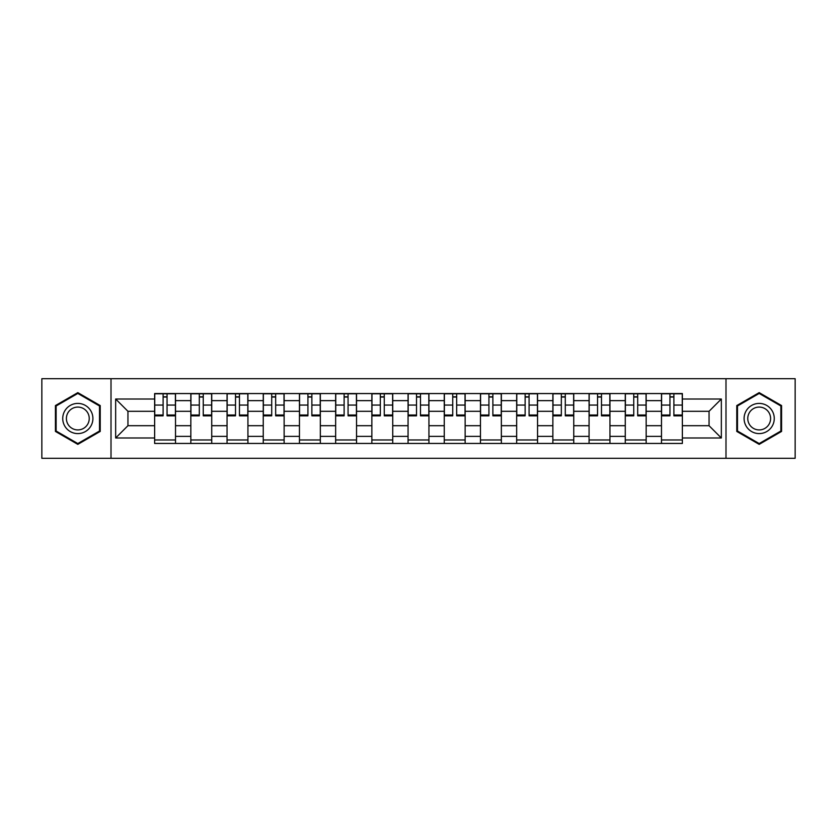 <?xml version="1.0" encoding="UTF-8"?>
<svg xmlns="http://www.w3.org/2000/svg" width="837" height="837" viewBox="0 0 837 837"><rect width="100%" height="100%" fill="white"/><g stroke="black" fill="none" stroke-linecap="round" stroke-linejoin="round"><path stroke-width="1.26" d="M725.993 458.299L795.15 458.299L795.15 378.701L41.85 378.701L41.85 458.299L725.993 458.299L725.993 378.701M190.836 443.443L190.836 400.63L175.519 400.63L175.519 443.443M175.519 400.63L175.519 393.557M190.836 400.63L190.836 393.557M211.73 393.557L211.73 443.443M227.047 443.443L227.047 393.557M247.93 393.557L247.93 443.443M263.247 443.443L263.247 393.557M284.13 393.557L284.13 443.443M299.447 443.443L299.447 393.557M320.33 393.557L320.33 443.443M335.647 443.443L335.647 393.557M356.541 393.557L356.541 443.443M371.858 443.443L371.858 393.557M392.741 393.557L392.741 443.443M408.058 443.443L408.058 393.557M428.942 393.557L428.942 443.443M444.259 443.443L444.259 393.557M465.142 393.557L465.142 443.443M480.459 443.443L480.459 393.557M501.353 393.557L501.353 443.443M516.67 443.443L516.67 393.557M537.553 393.557L537.553 443.443M552.87 443.443L552.87 393.557M573.753 393.557L573.753 443.443M589.07 443.443L589.07 393.557M609.953 393.557L609.953 443.443M625.27 443.443L625.27 393.557M646.164 393.557L646.164 443.443M661.481 443.443L661.481 393.557M661.481 425.698L646.164 425.698M625.27 425.698L609.953 425.698M589.07 425.698L573.753 425.698M552.87 425.698L537.553 425.698M516.67 425.698L501.353 425.698M480.459 425.698L465.142 425.698M444.259 425.698L428.942 425.698M408.058 425.698L392.741 425.698M371.858 425.698L356.541 425.698M335.647 425.698L320.33 425.698M299.447 425.698L284.13 425.698M263.247 425.698L247.93 425.698M227.047 425.698L211.73 425.698M190.836 425.698L175.519 425.698M661.481 411.302L646.164 411.302M625.27 411.302L609.953 411.302M589.07 411.302L573.753 411.302M552.87 411.302L537.553 411.302M516.67 411.302L501.353 411.302M480.459 411.302L465.142 411.302M444.259 411.302L428.942 411.302M408.058 411.302L392.741 411.302M371.858 411.302L356.541 411.302M335.647 411.302L320.33 411.302M299.447 411.302L284.13 411.302M263.247 411.302L247.93 411.302M227.047 411.302L211.73 411.302M190.836 411.302L175.519 411.302M127.946 425.698L154.636 425.698L154.636 411.302L127.946 411.302L127.946 425.698L115.652 437.992L115.652 399.008L154.636 399.008L154.636 411.302M682.364 411.302L682.364 425.698L709.054 425.698L709.054 411.302L682.364 411.302L682.364 393.557L154.636 393.557L154.636 399.008M682.364 399.008L721.348 399.008L721.348 437.992L682.364 437.992L682.364 425.698M154.636 425.698L154.636 443.443L682.364 443.443L682.364 437.992M154.636 437.992L115.652 437.992M111.007 458.299L111.007 378.701M100.22 405.568L77.82 392.637L55.43 405.568L55.43 431.432L77.82 444.363L100.22 431.432L100.22 405.568M781.57 405.568L759.18 392.637L736.78 405.568L736.78 431.432L759.18 444.363L781.57 431.432L781.57 405.568M175.519 439.969L154.636 439.969M163.11 397.031L167.055 397.031M211.73 439.969L190.836 439.969M199.311 397.031L203.255 397.031M247.93 439.969L227.047 439.969M235.511 397.031L239.455 397.031M284.13 439.969L263.247 439.969M271.711 397.031L275.666 397.031M320.33 439.969L299.447 439.969M307.922 397.031L311.866 397.031M356.541 439.969L335.647 439.969M344.122 397.031L348.066 397.031M392.741 439.969L371.858 439.969M380.322 397.031L384.267 397.031M428.942 439.969L408.058 439.969M416.523 397.031L420.477 397.031M465.142 439.969L444.259 439.969M452.733 397.031L456.678 397.031M501.353 439.969L480.459 439.969M488.934 397.031L492.878 397.031M537.553 439.969L516.67 439.969M525.134 397.031L529.078 397.031M573.753 439.969L552.87 439.969M561.334 397.031L565.289 397.031M609.953 439.969L589.07 439.969M597.545 397.031L601.489 397.031M646.164 439.969L625.27 439.969M633.745 397.031L637.689 397.031M682.364 439.969L661.481 439.969M669.945 397.031L673.89 397.031M115.652 399.008L127.946 411.302M709.054 425.698L721.348 437.992M709.054 411.302L721.348 399.008M167.055 415.026L175.404 415.026L175.404 415.832L167.055 415.832L167.055 393.788L175.404 393.788L170.769 393.788M175.404 415.026L175.404 393.788M163.11 396.801L167.055 396.801M159.396 393.788L154.751 393.788L154.751 415.832L163.11 415.832L163.11 393.788L159.741 393.788M154.751 393.788L170.413 393.788M203.255 415.026L211.615 415.026L211.615 415.832L203.255 415.832L203.255 393.788L211.615 393.788L206.969 393.788M211.615 415.026L211.615 393.788M199.311 396.801L203.255 396.801M195.596 393.788L190.951 393.788L190.951 415.832L199.311 415.832L199.311 393.788L195.942 393.788M190.951 393.788L206.624 393.788M239.455 415.026L247.815 415.026L247.815 415.832L239.455 415.832L239.455 393.788L247.815 393.788L243.169 393.788M247.815 415.026L247.815 393.788M235.511 396.801L239.455 396.801M231.797 393.788L227.162 393.788L227.162 415.832L235.511 415.832L235.511 393.788L232.152 393.788M227.162 393.788L242.824 393.788M64.752 426.043A15.087 15.087 0 0 0 85.364 431.568A15.087 15.087 0 0 0 90.888 410.957A15.087 15.087 0 0 0 70.277 405.432A15.087 15.087 0 0 0 64.752 426.043M67.933 424.213A11.425 11.425 0 0 0 83.533 428.387A11.425 11.425 0 0 0 87.707 412.787A11.425 11.425 0 0 0 72.108 408.613A11.425 11.425 0 0 0 67.933 424.213M77.82 393.442L99.519 405.976L99.519 431.024L77.82 443.558L56.121 431.024L56.121 405.976L77.82 393.442M746.112 426.043A15.087 15.087 0 0 0 766.723 431.568A15.087 15.087 0 0 0 772.248 410.957A15.087 15.087 0 0 0 751.636 405.432A15.087 15.087 0 0 0 746.112 426.043M749.293 424.213A11.425 11.425 0 0 0 764.892 428.387A11.425 11.425 0 0 0 769.067 412.787A11.425 11.425 0 0 0 753.467 408.613A11.425 11.425 0 0 0 749.293 424.213M759.18 393.442L780.879 405.976L780.879 431.024L759.18 443.558L737.481 431.024L737.481 405.976L759.18 393.442M275.666 415.026L284.015 415.026L284.015 415.832L275.666 415.832L275.666 393.788L284.015 393.788L279.37 393.788M284.015 415.026L284.015 393.788M271.711 396.801L275.666 396.801M268.007 393.788L263.362 393.788L263.362 415.832L271.711 415.832L271.711 393.788L268.353 393.788M263.362 393.788L279.024 393.788M311.866 415.026L320.215 415.026L320.215 415.832L311.866 415.832L311.866 393.788L320.215 393.788L315.58 393.788M320.215 415.026L320.215 393.788M307.922 396.801L311.866 396.801M304.208 393.788L299.562 393.788L299.562 415.832L307.922 415.832L307.922 393.788L304.553 393.788M299.562 393.788L315.225 393.788M348.066 415.026L356.426 415.026L356.426 415.832L348.066 415.832L348.066 393.788L356.426 393.788L351.781 393.788M356.426 415.026L356.426 393.788M344.122 396.801L348.066 396.801M340.408 393.788L335.763 393.788L335.763 415.832L344.122 415.832L344.122 393.788L340.753 393.788M335.763 393.788L351.435 393.788M384.267 415.026L392.626 415.026L392.626 415.832L384.267 415.832L384.267 393.788L392.626 393.788L387.981 393.788M392.626 415.026L392.626 393.788M380.322 396.801L384.267 396.801M376.608 393.788L371.973 393.788L371.973 415.832L380.322 415.832L380.322 393.788L376.964 393.788M371.973 393.788L387.636 393.788M420.477 415.026L428.826 415.026L428.826 415.832L420.477 415.832L420.477 393.788L428.826 393.788L424.181 393.788M428.826 415.026L428.826 393.788M416.523 396.801L420.477 396.801M412.819 393.788L408.174 393.788L408.174 415.832L416.523 415.832L416.523 393.788L413.164 393.788M408.174 393.788L423.836 393.788M456.678 415.026L465.027 415.026L465.027 415.832L456.678 415.832L456.678 393.788L465.027 393.788L460.392 393.788M465.027 415.026L465.027 393.788M452.733 396.801L456.678 396.801M449.019 393.788L444.374 393.788L444.374 415.832L452.733 415.832L452.733 393.788L449.364 393.788M444.374 393.788L460.036 393.788M492.878 415.026L501.237 415.026L501.237 415.832L492.878 415.832L492.878 393.788L501.237 393.788L496.592 393.788M501.237 415.026L501.237 393.788M488.934 396.801L492.878 396.801M485.219 393.788L480.574 393.788L480.574 415.832L488.934 415.832L488.934 393.788L485.565 393.788M480.574 393.788L496.247 393.788M529.078 415.026L537.438 415.026L537.438 415.832L529.078 415.832L529.078 393.788L537.438 393.788L532.792 393.788M537.438 415.026L537.438 393.788M525.134 396.801L529.078 396.801M521.42 393.788L516.785 393.788L516.785 415.832L525.134 415.832L525.134 393.788L521.775 393.788M516.785 393.788L532.447 393.788M565.289 415.026L573.638 415.026L573.638 415.832L565.289 415.832L565.289 393.788L573.638 393.788L568.993 393.788M573.638 415.026L573.638 393.788M561.334 396.801L565.289 396.801M557.63 393.788L552.985 393.788L552.985 415.832L561.334 415.832L561.334 393.788L557.976 393.788M552.985 393.788L568.647 393.788M601.489 415.026L609.838 415.026L609.838 415.832L601.489 415.832L601.489 393.788L609.838 393.788L605.203 393.788M609.838 415.026L609.838 393.788M597.545 396.801L601.489 396.801M593.831 393.788L589.185 393.788L589.185 415.832L597.545 415.832L597.545 393.788L594.176 393.788M589.185 393.788L604.848 393.788M637.689 415.026L646.049 415.026L646.049 415.832L637.689 415.832L637.689 393.788L646.049 393.788L641.404 393.788M646.049 415.026L646.049 393.788M633.745 396.801L637.689 396.801M630.031 393.788L625.385 393.788L625.385 415.832L633.745 415.832L633.745 393.788L630.376 393.788M625.385 393.788L641.058 393.788M673.89 415.026L682.249 415.026L682.249 415.832L673.89 415.832L673.89 393.788L682.249 393.788L677.604 393.788M682.249 415.026L682.249 393.788M669.945 396.801L673.89 396.801M666.231 393.788L661.596 393.788L661.596 415.832L669.945 415.832L669.945 393.788L666.587 393.788M661.596 393.788L677.259 393.788M625.27 400.63L609.953 400.63M589.07 400.63L573.753 400.63M552.87 400.63L537.553 400.63M516.67 400.63L501.353 400.63M480.459 400.63L465.142 400.63M444.259 400.63L428.942 400.63M408.058 400.63L392.741 400.63M371.858 400.63L356.541 400.63M335.647 400.63L320.33 400.63M299.447 400.63L284.13 400.63M263.247 400.63L247.93 400.63M227.047 400.63L211.73 400.63M661.481 400.63L646.164 400.63M625.27 436.37L609.953 436.37M589.07 436.37L573.753 436.37M552.87 436.37L537.553 436.37M516.67 436.37L501.353 436.37M480.459 436.37L465.142 436.37M444.259 436.37L428.942 436.37M408.058 436.37L392.741 436.37M371.858 436.37L356.541 436.37M335.647 436.37L320.33 436.37M299.447 436.37L284.13 436.37M263.247 436.37L247.93 436.37M227.047 436.37L211.73 436.37M190.836 436.37L175.519 436.37M661.481 436.37L646.164 436.37M167.055 405.056L175.404 405.056M154.751 415.026L163.11 415.026M154.751 405.056L163.11 405.056M203.255 405.056L211.615 405.056M190.951 415.026L199.311 415.026M190.951 405.056L199.311 405.056M239.455 405.056L247.815 405.056M227.162 415.026L235.511 415.026M227.162 405.056L235.511 405.056M275.666 405.056L284.015 405.056M263.362 415.026L271.711 415.026M263.362 405.056L271.711 405.056M311.866 405.056L320.215 405.056M299.562 415.026L307.922 415.026M299.562 405.056L307.922 405.056M348.066 405.056L356.426 405.056M335.763 415.026L344.122 415.026M335.763 405.056L344.122 405.056M384.267 405.056L392.626 405.056M371.973 415.026L380.322 415.026M371.973 405.056L380.322 405.056M420.477 405.056L428.826 405.056M408.174 415.026L416.523 415.026M408.174 405.056L416.523 405.056M456.678 405.056L465.027 405.056M444.374 415.026L452.733 415.026M444.374 405.056L452.733 405.056M492.878 405.056L501.237 405.056M480.574 415.026L488.934 415.026M480.574 405.056L488.934 405.056M529.078 405.056L537.438 405.056M516.785 415.026L525.134 415.026M516.785 405.056L525.134 405.056M565.289 405.056L573.638 405.056M552.985 415.026L561.334 415.026M552.985 405.056L561.334 405.056M601.489 405.056L609.838 405.056M589.185 415.026L597.545 415.026M589.185 405.056L597.545 405.056M637.689 405.056L646.049 405.056M625.385 415.026L633.745 415.026M625.385 405.056L633.745 405.056M673.89 405.056L682.249 405.056M661.596 415.026L669.945 415.026M661.596 405.056L669.945 405.056"/></g></svg>
